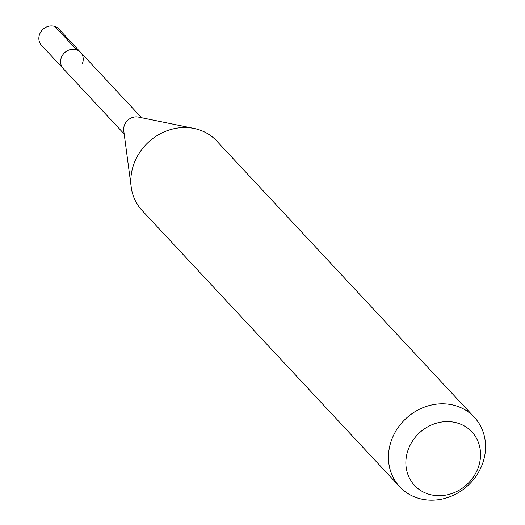 <?xml version="1.0" encoding="UTF-8"?>
<svg xmlns="http://www.w3.org/2000/svg" width="525" height="525" viewBox="0 0 525 525"><rect width="100%" height="100%" fill="white"/><g stroke="black" fill="none" stroke-linecap="round" stroke-linejoin="round"><path stroke-width="0.79" d="M141.579 117.731L58.885 29.046A11.898 10.644 137 0 0 39.867 33.659A11.898 10.644 137 0 0 41.482 45.275L63.203 68.565A11.898 10.644 -43 0 1 61.589 56.956A11.898 10.644 -43 0 1 80.607 52.343A11.898 10.644 -43 0 1 82.222 63.952M131.217 187.103L123.756 130.771A11.898 10.644 -43 0 1 124.681 124.615A11.898 10.644 -43 0 1 138.429 117.088L194.106 128.461A50.984 45.629 137 0 0 135.174 160.729A50.984 45.629 137 0 0 131.217 187.103A50.984 45.629 137 0 0 142.098 210.486L399.715 486.767A50.984 45.629 -43 0 1 392.792 437.003A50.984 45.629 -43 0 1 474.292 417.224A50.984 45.629 -43 0 1 481.208 466.988A50.984 45.629 -43 0 1 399.715 486.767M80.607 52.343A11.898 10.644 137 0 0 61.589 56.956A11.898 10.644 137 0 0 63.203 68.565L124.176 133.954M474.292 417.224L216.674 140.949A50.984 45.629 137 0 0 194.106 128.461M409.211 447.123A39.211 35.09 -43 0 1 458.673 423.426A39.211 35.09 -43 0 1 477.205 470.177A39.211 35.09 -43 0 1 427.744 493.874A39.211 35.09 -43 0 1 409.211 447.123M54.876 26.473L76.597 49.763"/></g></svg>
